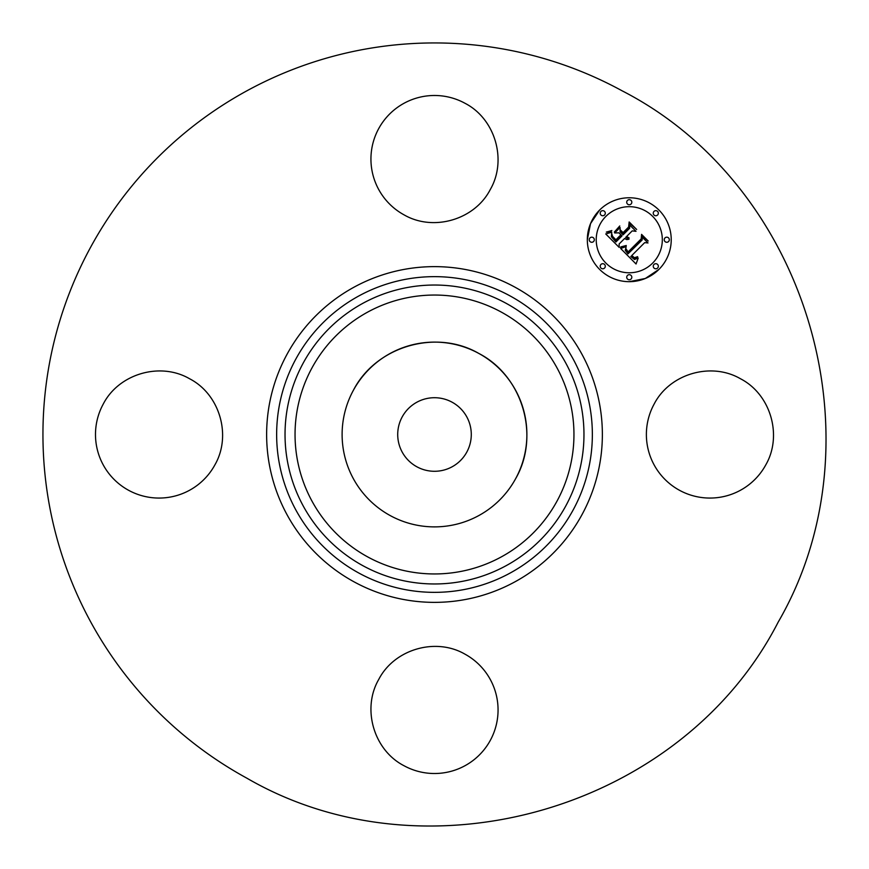 <?xml version="1.0" encoding="UTF-8"?>
<svg xmlns="http://www.w3.org/2000/svg" width="869" height="869" viewBox="0 0 869 869"><rect width="100%" height="100%" fill="white"/><g stroke="black" fill="none" stroke-linecap="round" stroke-linejoin="round"><path stroke-width="1.3" d="M353.422 390.214A92.386 92.386 0 0 1 478.786 353.422A92.386 92.386 0 0 1 515.578 478.786A92.386 92.386 0 0 1 390.214 515.578A92.386 92.386 0 0 1 353.422 390.214C375.973 346.275 436.075 328.645 478.786 353.422C522.725 375.973 540.355 436.075 515.578 478.786M416.87 466.783A36.78 36.78 0 0 1 402.217 416.87A36.78 36.78 0 0 1 452.13 402.217A36.78 36.78 0 0 1 466.783 452.13A36.78 36.78 0 0 1 416.87 466.783M246.774 778.124A391.561 391.561 0 0 1 90.876 246.774A391.561 391.561 0 0 1 622.226 90.876C808.431 186.455 883.176 441.191 778.124 622.226C682.545 808.431 427.809 883.176 246.774 778.124M765.73 464.98A63.567 63.567 0 0 1 679.471 490.279A63.567 63.567 0 0 1 654.161 404.02C669.684 373.8 711.038 361.667 740.421 378.721C770.651 394.233 782.784 435.586 765.73 464.98M464.98 654.161A63.567 63.567 0 0 1 490.279 740.421A63.567 63.567 0 0 1 404.02 765.73C373.8 750.219 361.667 708.865 378.721 679.471C394.233 649.252 435.586 637.118 464.98 654.161M214.839 464.98A63.567 63.567 0 0 1 128.579 490.279A63.567 63.567 0 0 1 103.27 404.02C118.781 373.8 160.135 361.667 189.529 378.721C219.748 394.233 231.882 435.586 214.839 464.98M404.02 214.839A63.567 63.567 0 0 1 378.721 128.579A63.567 63.567 0 0 1 464.98 103.27C495.2 118.781 507.333 160.135 490.279 189.529C474.767 219.748 433.414 231.882 404.02 214.839M599.61 210.059A41.951 41.951 0 0 1 658.941 210.059A41.951 41.951 0 0 1 658.941 269.39A41.951 41.951 0 0 1 599.61 269.39A41.951 41.951 0 0 1 599.61 210.059L590.518 223.67L587.325 239.714M629.275 281.675L645.33 278.482L658.941 269.39M652.641 263.101A33.055 33.055 0 0 0 652.641 216.359A33.055 33.055 0 0 0 605.899 216.359A33.055 33.055 0 0 0 605.899 263.101A33.055 33.055 0 0 0 652.641 263.101M604.552 268.043A2.542 2.542 0 0 0 604.552 264.448A2.542 2.542 0 0 0 600.957 264.448A2.542 2.542 0 0 0 600.957 268.043A2.542 2.542 0 0 0 604.552 268.043M604.552 215.001A2.542 2.542 0 0 0 604.552 211.406A2.542 2.542 0 0 0 600.957 211.406A2.542 2.542 0 0 0 600.957 215.001A2.542 2.542 0 0 0 604.552 215.001M593.57 241.528A2.542 2.542 0 0 0 593.57 237.932A2.542 2.542 0 0 0 589.975 237.932A2.542 2.542 0 0 0 589.975 241.528A2.542 2.542 0 0 0 593.57 241.528M657.594 215.001A2.542 2.542 0 0 0 657.594 211.406A2.542 2.542 0 0 0 653.999 211.406A2.542 2.542 0 0 0 653.999 215.001A2.542 2.542 0 0 0 657.594 215.001M631.068 204.019A2.542 2.542 0 0 0 631.068 200.424A2.542 2.542 0 0 0 627.472 200.424A2.542 2.542 0 0 0 627.472 204.019A2.542 2.542 0 0 0 631.068 204.019M653.999 264.448A2.542 2.542 0 0 0 653.999 268.043A2.542 2.542 0 0 0 657.594 268.043A2.542 2.542 0 0 0 657.594 264.448A2.542 2.542 0 0 0 653.999 264.448M627.472 275.43A2.542 2.542 0 0 0 627.472 279.025A2.542 2.542 0 0 0 631.068 279.025A2.542 2.542 0 0 0 631.068 275.43A2.542 2.542 0 0 0 627.472 275.43M664.981 237.932A2.542 2.542 0 0 0 664.981 241.528A2.542 2.542 0 0 0 668.576 241.528A2.542 2.542 0 0 0 668.576 237.932A2.542 2.542 0 0 0 664.981 237.932M620.672 248.501L626.201 246.546L625.256 250.305L627.983 253.857L642.191 239.963L642.082 237.02L648.002 242.94L644.668 242.647L631.774 255.54L634.424 257.713L637.618 256.67L637.629 257.267L634.804 258.31L631.578 256.018L630.796 256.518L634.489 259.494L638.194 258.093L636.054 263.991L620.672 248.501M620.814 246.894L626.277 245.503L621.856 247.23L620.531 247.469L620.814 246.894M625.952 248.73L628.146 251.901L641.192 238.888L641.572 234.38L648.198 241.006L641.93 235.445L641.691 239.171L628.178 252.673L625.962 250.153L625.952 248.73M605.736 233.946L611.754 232.186L611.363 236.716L615.925 241.984L621.998 235.912L621.205 235.119L615.849 240.474L612.428 236.911L611.776 233.761L612.591 236.379L615.882 239.801L620.879 234.804L618.924 232.838L614.655 232.957L620.086 227.526L620.118 231.86L623.084 234.826L629.623 228.286L629.645 224.952L636.01 231.317L632.208 230.882L626.636 236.455L629.113 237.976L626.288 236.813L625.68 237.422L628.993 239.236L626.755 239.605L624.594 238.508L619.119 243.983L619.195 247.404L605.736 233.946M606.334 232.099L611.841 230.535L609.701 231.99L606.334 232.099M619.771 225.962L614.307 232.088L619.771 225.962M623.062 232.62L628.613 227.07L629.156 221.964L636.662 229.47L629.525 223.04L629.091 227.243L623.03 233.294L620.401 229.959L623.062 232.62M501.359 312.123A139.442 139.442 0 0 1 556.877 501.359A139.442 139.442 0 0 1 367.641 556.877A139.442 139.442 0 0 1 312.123 367.641A139.442 139.442 0 0 1 501.359 312.123M506.16 303.335A149.457 149.457 0 0 1 565.665 506.16A149.457 149.457 0 0 1 362.84 565.665A149.457 149.457 0 0 1 303.335 362.84A149.457 149.457 0 0 1 506.16 303.335M510.179 295.971A157.854 157.854 0 0 1 573.029 510.179A157.854 157.854 0 0 1 358.821 573.029A157.854 157.854 0 0 1 295.971 358.821A157.854 157.854 0 0 1 510.179 295.971M514.98 287.183A167.869 167.869 0 0 1 581.817 514.98A167.869 167.869 0 0 1 354.02 581.817A167.869 167.869 0 0 1 287.183 354.02A167.869 167.869 0 0 1 514.98 287.183"/></g></svg>
